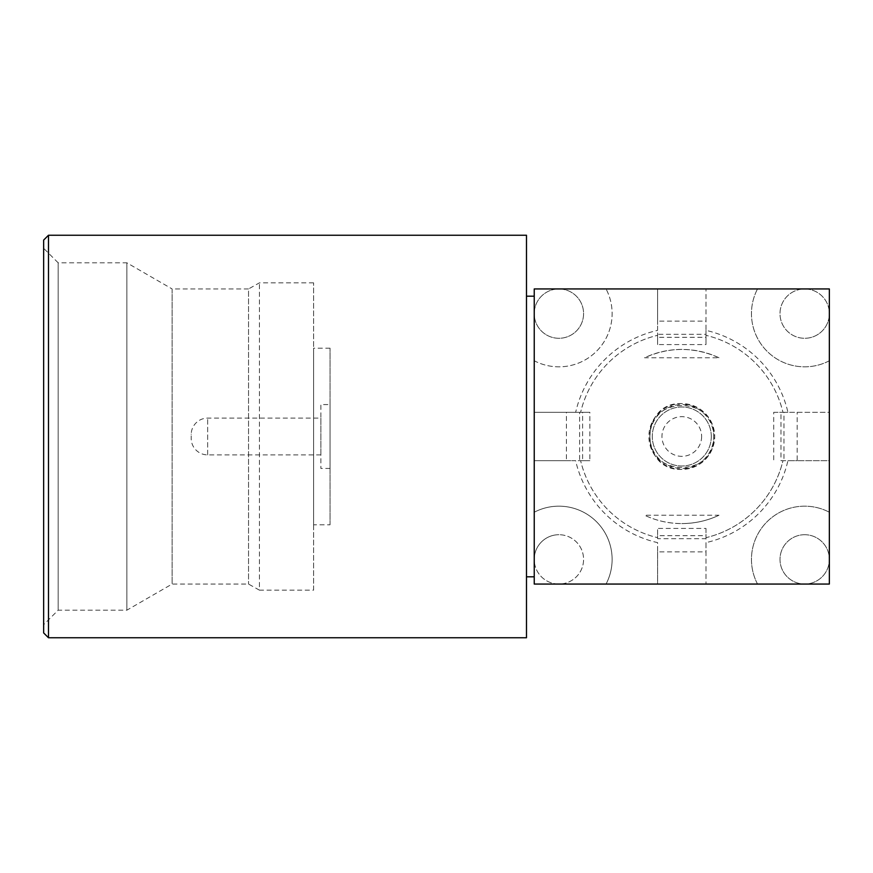 <?xml version="1.0" encoding="UTF-8"?>
<svg xmlns="http://www.w3.org/2000/svg" width="873" height="873" viewBox="0 0 873 873"><rect width="100%" height="100%" fill="white"/><g stroke="black" fill="none" stroke-linecap="round" stroke-linejoin="round"><path stroke-width="0.65" stroke-dasharray="4.37 3.27" d="M649.861 436.5C647.897 477.596 715.642 477.749 713.721 436.5A31.93 31.93 0 0 0 681.791 404.57A31.93 31.93 0 0 0 649.861 436.5A31.93 31.93 0 0 0 681.791 468.43A31.93 31.93 0 0 0 713.721 436.5C715.642 395.273 647.952 395.371 649.861 436.5M711.299 436.5A29.507 29.507 0 0 0 681.791 406.993A29.507 29.507 0 0 0 652.273 436.5A29.507 29.507 0 0 0 681.791 466.007A29.507 29.507 0 0 0 711.299 436.5A29.507 29.507 0 0 0 681.791 406.993A29.507 29.507 0 0 0 652.273 436.5A29.507 29.507 0 0 0 681.791 466.007A29.507 29.507 0 0 0 711.299 436.5M701.63 436.5A19.839 19.839 0 0 1 681.791 456.339A19.839 19.839 0 0 1 661.952 436.5A19.839 19.839 0 0 1 681.791 416.661A19.839 19.839 0 0 1 701.63 436.5M681.791 403.599C639.44 401.58 639.298 471.387 681.791 469.401A32.901 32.901 0 0 0 714.692 436.5A32.901 32.901 0 0 0 681.791 403.599A32.901 32.901 0 0 0 648.89 436.5A32.901 32.901 0 0 0 681.791 469.401C701.783 467.426 712.75 456.459 714.692 436.511C712.706 416.53 701.75 405.563 681.791 403.599M526.484 576.802L526.484 296.198L526.484 576.802M534.232 296.198L534.232 576.802L534.232 296.198M787.926 412.307L783.976 412.307L783.976 460.693L785.776 460.693L782.961 460.693A104.018 104.018 0 0 1 705.984 537.67L705.984 540.485L705.984 538.685L657.598 538.685L657.598 528.427L657.598 535.684L705.984 535.684L705.984 537.67A104.018 104.018 0 0 0 782.961 460.693L780.975 460.693L780.975 412.307L829.35 412.307L829.35 360.767A53.22 53.22 0 0 1 757.524 288.941L804.677 288.941A24.673 24.673 0 0 1 829.35 313.614A24.673 24.673 0 0 1 804.677 338.288A24.673 24.673 0 0 0 829.35 313.614L829.35 360.767A53.22 53.22 0 0 1 757.524 288.941L657.598 288.941L657.598 330.365A108.852 108.852 0 0 0 575.656 412.307L534.232 412.307L534.232 460.693L575.656 460.693A108.852 108.852 0 0 0 657.598 542.635L657.598 551.867L705.984 551.867L705.984 584.059L705.984 542.635A108.852 108.852 0 0 0 787.926 460.693L829.35 460.693L829.35 412.307L787.926 412.307A108.852 108.852 0 0 0 705.984 330.365L705.984 288.941L705.984 321.133L657.598 321.133L657.598 288.941L606.058 288.941A53.22 53.22 0 0 1 534.232 360.767L534.232 313.614A24.673 24.673 0 0 1 558.906 288.941A24.673 24.673 0 0 1 583.579 313.614A24.673 24.673 0 0 1 558.906 338.288A24.673 24.673 0 0 1 534.232 313.614A24.673 24.673 0 0 1 558.906 288.941A24.673 24.673 0 0 1 583.579 313.614A24.673 24.673 0 0 1 558.906 338.288A24.673 24.673 0 0 1 534.232 313.614L534.232 288.941L606.058 288.941A53.22 53.22 0 0 1 534.232 360.767L534.232 412.307L566.424 412.307L566.424 460.693L534.232 460.693L534.232 512.233A53.22 53.22 0 0 1 606.058 584.059L558.906 584.059A24.673 24.673 0 0 0 583.579 559.386A24.673 24.673 0 0 0 558.906 534.712A24.673 24.673 0 0 1 583.579 559.386A24.673 24.673 0 0 1 558.906 584.059A24.673 24.673 0 0 1 534.232 559.386A24.673 24.673 0 0 1 558.906 534.712A24.673 24.673 0 0 0 534.232 559.386L534.232 512.233A53.22 53.22 0 0 1 606.058 584.059L657.598 584.059L657.598 542.635M804.677 534.712A24.673 24.673 0 0 1 829.35 559.386A24.673 24.673 0 0 1 804.677 584.059A24.673 24.673 0 0 1 780.004 559.386A24.673 24.673 0 0 1 804.677 534.712A24.673 24.673 0 0 1 829.35 559.386A24.673 24.673 0 0 1 804.677 584.059A24.673 24.673 0 0 1 780.004 559.386A24.673 24.673 0 0 1 804.677 534.712M804.677 288.941A24.673 24.673 0 0 1 829.35 313.614L829.35 288.941L804.677 288.941A24.673 24.673 0 0 0 780.004 313.614A24.673 24.673 0 0 0 804.677 338.288A24.673 24.673 0 0 1 780.004 313.614A24.673 24.673 0 0 1 804.677 288.941M330.059 404.57L330.059 468.43L330.059 404.57L320.871 404.57L320.871 468.43L320.871 404.57M330.059 468.43L320.871 468.43M320.871 418.112L320.871 454.888L320.871 418.112L207.654 418.112A16.445 16.445 0 0 0 191.209 434.077L191.209 438.923L191.209 434.077M320.871 454.888L207.654 454.888A16.445 16.445 0 0 1 191.209 438.923M330.059 524.793L330.059 348.207L330.059 524.793L313.614 524.793L313.614 348.207L313.614 524.793M330.059 348.207L313.614 348.207M313.614 590.148L313.614 282.852L313.614 590.148L259.423 590.148L259.423 282.852L259.423 590.148L248.532 584.059L172.112 584.059L126.869 610.183L58.164 610.183L43.65 624.697L43.65 248.303L43.65 624.697M313.614 282.852L259.423 282.852L248.532 288.941L248.532 584.059L248.532 288.941L172.112 288.941L172.112 584.059L172.112 288.941L126.869 262.817L126.869 610.183L126.869 262.817L58.164 262.817L58.164 610.183L58.164 262.817L43.65 248.303M526.484 235.241L526.484 637.759M48.484 235.241L48.484 637.759M43.65 240.075L43.65 632.925M657.598 337.316L657.598 335.33A104.018 104.018 0 0 0 580.621 412.307A104.018 104.018 0 0 1 657.598 335.33L657.598 332.515L657.598 334.315L705.984 334.315L705.984 344.573L705.984 337.316L657.598 337.316L657.598 344.573L705.984 344.573M657.598 334.315L657.598 344.573M582.607 460.693L580.621 460.693A104.018 104.018 0 0 0 657.598 537.67A104.018 104.018 0 0 1 580.621 460.693L577.806 460.693L579.607 460.693L579.607 412.307L589.864 412.307L582.607 412.307L582.607 460.693L589.864 460.693L589.864 412.307M579.607 460.693L589.864 460.693M705.984 538.685L705.984 528.427L657.598 528.427M657.598 330.365L657.598 321.133M705.984 337.316L705.984 335.33A104.018 104.018 0 0 1 782.961 412.307A104.018 104.018 0 0 0 705.984 335.33L705.984 321.133M705.984 330.365L705.984 334.315M783.976 460.693L780.975 460.693M783.976 412.307L773.707 412.307L773.707 460.693M705.984 542.635L705.984 551.867M657.598 535.684L657.598 538.685M558.906 584.059A24.673 24.673 0 0 1 534.232 559.386L534.232 584.059L558.906 584.059M566.424 460.693L575.656 460.693M657.598 551.867L657.598 584.059L757.524 584.059A53.22 53.22 0 0 1 829.35 512.233L829.35 460.693L797.158 460.693L797.158 412.307M582.607 412.307L566.424 412.307M575.656 412.307L579.607 412.307M705.984 528.427L705.984 535.684M773.707 412.307L780.975 412.307M787.926 460.693L797.158 460.693M757.524 584.059A53.22 53.22 0 0 1 829.35 512.233L829.35 584.059L757.524 584.059M718.992 357.766A87.082 87.082 0 0 0 644.58 357.766L718.992 357.766C694.1 346.701 669.296 346.701 644.58 357.766M718.992 515.234C707.468 520.701 695.072 523.484 681.791 523.582A87.082 87.082 0 0 0 718.992 515.234L644.58 515.234A87.082 87.082 0 0 0 681.791 523.582C668.62 523.494 656.223 520.712 644.58 515.234M207.654 454.888L207.654 418.112L207.654 454.888"/><path stroke-width="1.31" d="M526.484 576.802L534.232 576.802M526.484 296.198L534.232 296.198M43.65 632.925L43.65 240.075L48.484 235.241L48.484 637.759L43.65 632.925M48.484 637.759L526.484 637.759L526.484 235.241L48.484 235.241M534.232 288.941L534.232 584.059L829.35 584.059L829.35 288.941L534.232 288.941"/></g></svg>
